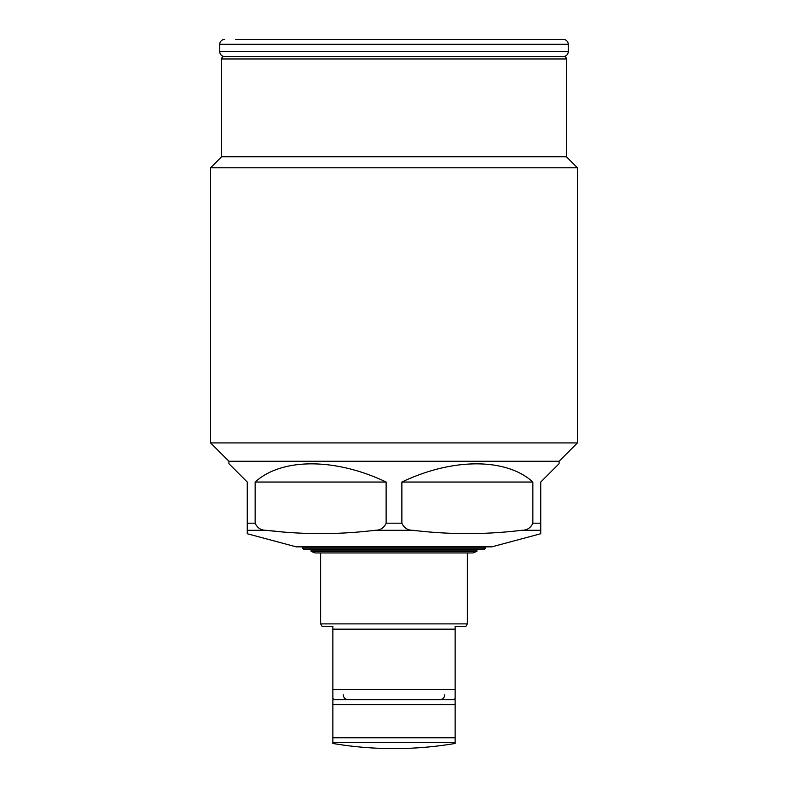 <?xml version="1.0" encoding="UTF-8"?>
<svg xmlns="http://www.w3.org/2000/svg" width="788" height="788" viewBox="0 0 788 788"><rect width="100%" height="100%" fill="white"/><g stroke="black" fill="none" stroke-linecap="round" stroke-linejoin="round"><path stroke-width="1.18" d="M221.595 58.962L566.405 58.962A2.443 2.443 0 0 0 563.962 56.519L224.038 56.519A2.443 2.443 0 0 0 221.595 58.962L221.595 156.782L566.405 156.782L577.417 167.785L577.417 442.915L559.076 461.256L559.076 463.699L540.735 482.039L540.735 533.742L491.82 546.842L296.18 546.842L247.265 533.742L247.265 530.285L266.186 530.285C302.602 534.707 338.899 534.707 375.088 530.285L412.912 530.285C449.327 534.707 485.635 534.707 521.814 530.285L540.735 530.285M566.405 58.962L566.405 156.782M302.296 546.842L302.296 548.064L485.704 548.064L484.482 549.295L303.518 549.295L302.296 548.064M485.704 546.842L485.704 548.064M221.595 156.782L210.583 167.785L210.583 442.915L228.924 461.256L228.924 463.699L247.265 482.039L247.265 530.285M228.924 461.256L559.076 461.256M284.301 532.127L266.186 530.285C260.995 530.344 257.321 527.98 255.145 523.193L255.145 482.039C281.641 457.789 335.373 457.789 386.13 482.039L386.13 523.193C384.002 527.94 380.318 530.304 375.088 530.285M412.912 530.285C407.731 530.344 404.047 527.98 401.87 523.193L401.87 482.039C452.627 457.789 506.359 457.789 532.855 482.039L532.855 523.193C530.728 527.94 527.044 530.304 521.814 530.285M476.898 551.383L476.898 550.034L311.102 550.034L311.102 551.383L476.898 551.383L472.908 552.949L315.092 552.949L311.102 551.383M308.512 549.295A4.895 4.895 0 0 1 311.102 550.034M479.488 549.295A4.895 4.895 0 0 0 476.898 550.034M210.583 442.915L577.417 442.915M210.583 167.785L577.417 167.785M235.651 39.4L563.351 39.4A4.895 4.895 0 0 1 568.246 44.295L568.246 51.624A4.895 4.895 0 0 1 563.351 56.519L235.651 56.519M255.145 482.039L386.13 482.039M401.87 482.039L532.855 482.039M224.649 39.4A4.895 4.895 0 0 0 219.754 44.295L219.754 51.624A4.895 4.895 0 0 0 224.649 56.519L563.351 56.519M563.351 39.4L552.349 39.4M332.861 699.685L332.861 704.58L332.861 699.685L455.139 699.685L455.139 704.58L455.139 699.685M332.861 742.562L455.139 742.562L455.139 743.468A366.824 366.824 0 0 1 332.861 743.468L332.861 737.745L455.139 737.745L455.139 704.58L332.861 704.58L332.861 737.745M455.139 742.562L455.139 737.745M320.637 623.879L467.363 623.879L465.954 626.322L455.139 626.322L455.139 629.169L332.861 629.169L332.861 626.322L322.046 626.322L320.637 623.879L320.637 552.949M467.363 552.949L467.363 623.879M455.139 689.293L332.861 689.293L332.861 698.464L334.082 699.685L453.918 699.685L455.139 698.464L455.139 629.169M332.861 689.293L332.861 629.169M247.265 523.193L255.145 523.193M386.13 523.193L401.87 523.193M532.855 523.193L540.735 523.193M219.754 51.624L568.246 51.624M219.754 44.295L568.246 44.295M444.747 694.799C444.481 697.744 442.856 699.37 439.852 699.685M343.253 694.799C343.519 697.744 345.144 699.37 348.148 699.685"/></g></svg>

